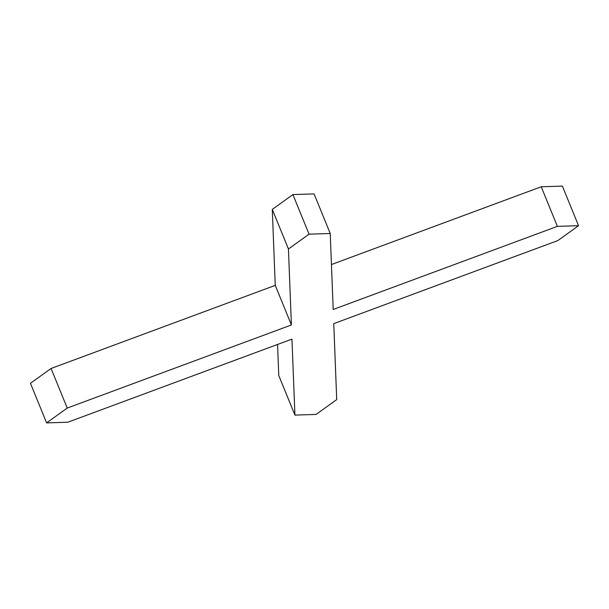 <?xml version="1.0" encoding="UTF-8"?>
<svg xmlns="http://www.w3.org/2000/svg" width="609" height="609" viewBox="0 0 609 609"><rect width="100%" height="100%" fill="white"/><g stroke="black" fill="none" stroke-linecap="round" stroke-linejoin="round"><path stroke-width="0.91" d="M46.604 422.89L30.45 383.297L51.072 368.468L275.245 285.37L283.33 305.162L275.245 285.309L272.284 209.397L292.906 194.576L314.077 193.906L330.23 233.498L333.199 309.471L557.38 226.365L578.55 225.703L557.928 240.532L333.755 323.63L336.716 399.603L316.094 414.424L294.923 415.094L291.955 339.122L67.782 422.227L46.604 422.89L67.226 408.06L291.406 324.962L288.438 248.99L309.06 234.161L330.23 233.498M331.448 264.534L541.218 186.773L562.396 186.11L578.55 225.703M277.552 344.466L278.77 375.502L294.923 415.094M51.072 368.468L67.226 408.06M283.33 305.162L291.406 324.962M272.284 209.397L288.438 248.99M292.906 194.576L309.06 234.161M541.218 186.773L557.38 226.365"/></g></svg>
